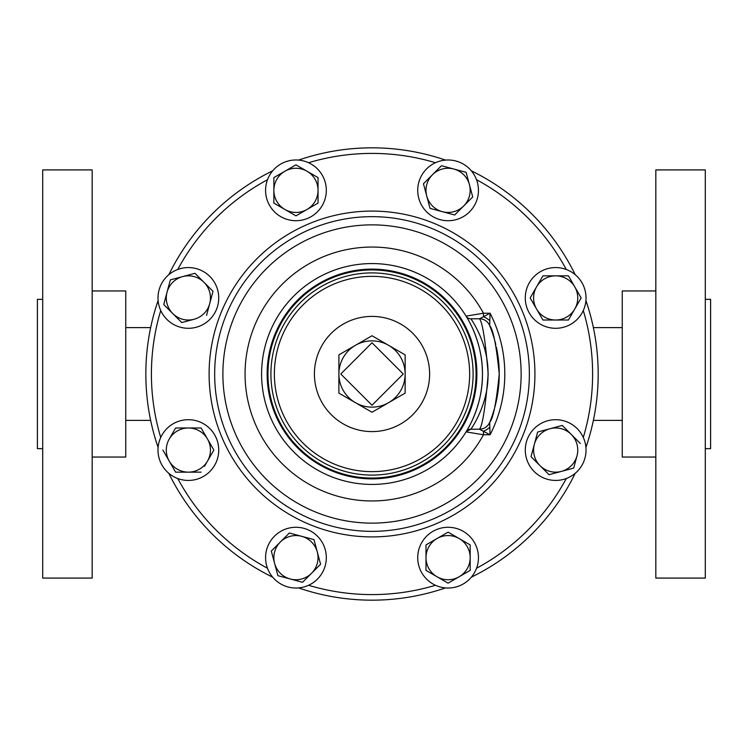 <?xml version="1.0" encoding="UTF-8"?>
<svg xmlns="http://www.w3.org/2000/svg" width="748" height="748" viewBox="0 0 748 748"><rect width="100%" height="100%" fill="white"/><g stroke="black" fill="none" stroke-linecap="round" stroke-linejoin="round"><path stroke-width="1.12" d="M317.423 579.12A30.369 30.369 0 0 0 317.423 536.176A30.369 30.369 0 0 0 274.469 536.176A30.369 30.369 0 0 0 274.469 579.12A30.369 30.369 0 0 0 317.423 579.12M655.828 290.953L622.252 290.953L622.252 457.047L655.828 457.047M705.299 578.082L705.299 169.918L655.828 169.918L655.828 578.082L705.299 578.082M705.299 448.65L710.6 448.65L710.6 299.35L705.299 299.35M92.172 290.953L125.748 290.953L125.748 457.047L92.172 457.047M42.701 169.918L92.172 169.918L92.172 578.082L42.701 578.082L42.701 169.918M42.701 448.65L37.4 448.65L37.4 299.35L42.701 299.35M188.365 480.44A30.369 30.369 0 0 0 218.734 450.072A30.369 30.369 0 0 0 188.365 419.703A30.369 30.369 0 0 0 157.996 450.072A30.369 30.369 0 0 0 188.365 480.44M265.577 190.347A30.369 30.369 0 0 0 295.946 220.716A30.369 30.369 0 0 0 326.315 190.347A30.369 30.369 0 0 0 295.946 159.978A30.369 30.369 0 0 0 265.577 190.347M555.661 267.56A30.369 30.369 0 0 0 525.292 297.928A30.369 30.369 0 0 0 555.661 328.297A30.369 30.369 0 0 0 586.03 297.928A30.369 30.369 0 0 0 555.661 267.56M478.458 557.653A30.369 30.369 0 0 0 448.089 527.284A30.369 30.369 0 0 0 417.721 557.653A30.369 30.369 0 0 0 448.089 588.022A30.369 30.369 0 0 0 478.458 557.653M166.898 319.405A30.369 30.369 0 0 0 209.842 319.405A30.369 30.369 0 0 0 209.842 276.461A30.369 30.369 0 0 0 166.898 276.461A30.369 30.369 0 0 0 166.898 319.405M426.612 168.88A30.369 30.369 0 0 0 426.612 211.824A30.369 30.369 0 0 0 469.557 211.824A30.369 30.369 0 0 0 469.557 168.88A30.369 30.369 0 0 0 426.612 168.88M577.138 428.595A30.369 30.369 0 0 0 534.194 428.595A30.369 30.369 0 0 0 534.194 471.539A30.369 30.369 0 0 0 577.138 471.539A30.369 30.369 0 0 0 577.138 428.595M372.018 431.596A57.596 57.596 0 0 0 429.614 374A57.596 57.596 0 0 0 372.018 316.404A57.596 57.596 0 0 0 314.422 374A57.596 57.596 0 0 0 372.018 431.596M372.018 269.944A104.056 104.056 0 0 1 476.074 374A104.056 104.056 0 0 1 372.018 478.056A104.056 104.056 0 0 1 267.962 374A104.056 104.056 0 0 1 372.018 269.944M372.018 263.567A110.433 110.433 0 0 1 482.451 374A110.433 110.433 0 0 1 372.018 484.433A110.433 110.433 0 0 1 261.585 374A110.433 110.433 0 0 1 372.018 263.567A110.433 110.433 0 0 0 261.585 374A110.433 110.433 0 0 0 372.018 484.433M489.846 427.136A11.042 6.255 -32.9 0 1 483.47 431.259L483.47 434.784L466.079 431.867C465.892 432.307 482.89 406.65 482.451 374.103C482.928 341.312 465.901 315.731 466.079 316.133L483.47 313.216L483.47 316.741L490.071 313.216L489.678 325.632C493.203 329.41 496.392 345.548 499.234 374.056C496.373 402.489 493.194 418.6 489.678 422.368L490.071 434.784L479.468 429.221C482.469 425.958 485.377 407.567 488.192 374.056C485.387 340.462 482.469 322.042 479.468 318.779L470.819 318.779L479.562 318.779L483.47 316.741A11.042 6.255 -147.1 0 1 489.846 320.864M372.018 216.658A157.342 157.342 0 0 1 529.36 374A157.342 157.342 0 0 1 372.018 531.342A157.342 157.342 0 0 1 214.667 374A157.342 157.342 0 0 1 372.018 216.658A157.342 157.342 0 0 0 214.667 374A157.342 157.342 0 0 0 372.018 531.342M372.018 147.833A226.167 226.167 0 0 0 298.555 160.091A226.167 226.167 0 0 1 445.471 160.091M471.324 170.806A226.167 226.167 0 0 1 575.212 274.694M585.918 300.537A226.167 226.167 0 0 1 585.918 447.463M575.212 473.306A226.167 226.167 0 0 1 471.324 577.194M445.471 587.909A226.167 226.167 0 0 1 298.555 587.909A226.167 226.167 0 0 0 372.018 600.167M272.702 577.194A226.167 226.167 0 0 1 168.824 473.306A226.167 226.167 0 0 0 272.702 577.194M158.108 447.463A226.167 226.167 0 0 1 158.108 300.537A226.167 226.167 0 0 0 158.108 447.463M168.824 274.694A226.167 226.167 0 0 1 272.702 170.806A226.167 226.167 0 0 0 168.824 274.694M466.079 316.133A5.563 5.563 0 0 0 470.819 318.779C470.903 318.629 488.678 343.678 488.014 374.094C488.65 404.303 470.894 429.408 470.819 429.221L479.468 429.221A11.042 11.042 0 0 0 489.678 422.368A127.216 127.216 0 0 0 489.678 422.377A11.042 11.033 22.4 0 1 479.562 429.221M466.079 431.867A5.563 5.563 0 0 1 470.819 429.221A5.563 5.563 0 0 0 466.079 431.867M490.099 421.339A127.216 127.216 0 0 0 496.354 347.091A127.216 127.216 0 0 1 490.099 421.339M479.468 318.779A11.042 11.042 0 0 1 489.678 325.632A127.216 127.216 0 0 1 495.802 344.632A127.216 127.216 0 0 0 489.678 325.632A127.216 127.216 0 0 0 489.678 325.614A11.042 11.033 157.6 0 0 479.562 318.779M388.577 402.695A33.127 33.127 0 0 0 388.577 345.305A33.127 33.127 0 0 0 338.891 374A33.127 33.127 0 0 0 388.577 402.695L372.018 412.251L338.891 393.13L338.891 354.87L372.018 335.749L405.145 354.87L405.145 393.13L388.577 402.695M372.018 342.762L340.779 374L372.018 405.238L403.247 374L372.018 342.762M580.298 443.471L571.285 434.448A22.085 22.085 0 0 1 576.998 455.784L573.697 468.108L549.06 474.7L531.033 456.673L532.754 450.24M534.334 444.349L531.033 456.673L549.06 474.7L573.697 468.108L576.998 455.784A22.085 22.085 0 0 1 540.047 465.686A22.085 22.085 0 0 1 534.334 444.349L537.634 432.035L534.334 444.349A22.085 22.085 0 0 1 549.948 428.735L537.634 432.035M571.285 434.448A22.085 22.085 0 0 0 549.948 428.735L562.262 425.434L571.285 434.448M442.367 211.684L430.053 208.383L442.367 211.684A22.085 22.085 0 0 1 426.753 196.07L423.452 183.756L432.466 174.733A22.085 22.085 0 0 1 469.417 184.634A22.085 22.085 0 0 1 442.367 211.684L454.691 214.985L472.717 196.948L466.116 172.321L472.717 196.948M441.488 165.719L453.802 169.02L441.488 165.719L432.466 174.733A22.085 22.085 0 0 0 426.753 196.07L430.053 208.383M465.565 172.171L453.802 169.02M459.394 210.272L454.691 214.985M432.466 174.733L423.452 183.756L426.753 196.07M213.002 291.327L209.702 303.651A22.085 22.085 0 0 1 194.087 319.265L181.764 322.566L194.087 319.265A22.085 22.085 0 0 1 167.038 292.216A22.085 22.085 0 0 1 203.989 282.314L213.002 291.327L203.989 282.314A22.085 22.085 0 0 1 209.702 303.651L213.002 291.327M206.551 315.413L209.702 303.651M163.737 304.529L167.038 292.216L163.737 304.529L181.764 322.566M170.189 280.444L170.338 279.892L194.966 273.3L199.679 278.004M203.989 282.314L194.966 273.3L182.652 276.592L170.338 279.892L167.038 292.216M459.132 576.773L448.089 583.15L470.174 570.397L470.174 557.653A22.085 22.085 0 0 1 437.047 576.773A22.085 22.085 0 0 1 425.995 557.653L425.995 544.899L426.491 544.609M437.047 538.523A22.085 22.085 0 0 1 459.132 538.523L470.174 544.899L470.174 557.653A22.085 22.085 0 0 0 459.132 538.523L448.089 532.146L425.995 544.899L425.995 557.653A22.085 22.085 0 0 1 437.047 538.523L448.089 532.146L453.858 535.475M470.174 570.397L464.405 573.735M448.089 583.15L425.995 570.397L448.089 583.15M470.174 544.899L459.132 538.523M425.995 557.653L425.995 570.397M574.791 286.886L581.168 297.928L568.415 275.844L555.661 275.844A22.085 22.085 0 0 0 536.54 286.886L530.164 297.928L542.917 320.013L555.661 320.013A22.085 22.085 0 0 1 536.54 308.971L530.164 297.928L542.917 275.844L555.661 275.844A22.085 22.085 0 0 1 574.791 308.971A22.085 22.085 0 0 1 555.661 320.013L542.917 320.013L539.579 314.244M581.168 297.928L568.415 320.013L581.168 297.928M536.54 308.971A22.085 22.085 0 0 1 536.54 286.886L542.917 275.844L555.661 275.844M555.661 320.013L568.415 320.013M284.904 171.227L295.946 164.85L273.861 177.603L273.861 190.347A22.085 22.085 0 0 1 306.989 171.227A22.085 22.085 0 0 1 306.989 209.477L318.031 203.101L306.989 209.477A22.085 22.085 0 0 1 284.904 209.477L295.946 215.854L284.904 209.477A22.085 22.085 0 0 1 273.861 190.347L273.861 178.174M296.442 215.574L306.989 209.477M279.63 206.429L273.861 203.101L273.861 196.444M295.946 164.85L318.031 177.603L295.946 164.85M318.031 203.101L318.031 177.603M273.861 190.347L273.861 203.101L284.904 209.477M175.331 428.473L175.612 427.987L201.119 427.987L207.495 439.029A22.085 22.085 0 0 1 207.495 461.114L213.582 450.567M204.447 466.387L207.495 461.114A22.085 22.085 0 0 1 169.244 461.114A22.085 22.085 0 0 1 188.365 427.987A22.085 22.085 0 0 1 207.495 439.029L201.119 427.987L175.612 427.987L169.244 439.029M175.612 472.156L162.868 450.072L175.612 472.156L201.119 472.156M213.872 450.072L207.495 439.029M271.72 550.64L289.345 533.015L313.982 539.617L317.283 551.93L313.982 539.617L301.659 536.316A22.085 22.085 0 0 1 311.561 573.267A22.085 22.085 0 0 1 274.61 563.366A22.085 22.085 0 0 1 301.659 536.316L289.345 533.015L271.309 551.052L277.91 575.68L274.61 563.366M302.547 582.281L290.233 578.98L302.547 582.281L320.583 564.244L317.283 551.93M271.459 551.594L271.309 551.052M277.91 575.68L290.233 578.98M372.018 276.358A97.642 97.642 0 0 1 469.651 374A97.642 97.642 0 0 1 372.018 471.642A97.642 97.642 0 0 1 274.376 374A97.642 97.642 0 0 1 372.018 276.358M372.018 272.908A101.092 101.092 0 0 1 473.11 374A101.092 101.092 0 0 1 372.018 475.092A101.092 101.092 0 0 1 270.916 374A101.092 101.092 0 0 1 372.018 272.908M372.018 269.13A104.87 104.87 0 0 1 476.887 374A104.87 104.87 0 0 1 372.018 478.87A104.87 104.87 0 0 1 267.148 374A104.87 104.87 0 0 1 372.018 269.13M372.018 500.954A126.954 126.954 0 0 1 245.064 374A126.954 126.954 0 0 1 483.47 313.216L490.071 313.216A132.789 132.789 0 0 1 490.071 434.784L483.47 434.784A126.954 126.954 0 0 1 372.018 500.954M372.018 224.868A149.133 149.133 0 0 1 521.141 374A149.133 149.133 0 0 1 372.018 523.133A149.133 149.133 0 0 1 222.885 374A149.133 149.133 0 0 1 372.018 224.868M372.018 536.914A162.914 162.914 0 0 1 209.103 374A162.914 162.914 0 0 1 372.018 211.086A162.914 162.914 0 0 1 534.923 374A162.914 162.914 0 0 1 372.018 536.914M435.476 585.273A220.604 220.604 0 0 1 308.559 585.273M308.559 162.727A220.604 220.604 0 0 1 435.476 162.727M476.541 179.735A220.604 220.604 0 0 1 566.283 269.476M583.29 310.542A220.604 220.604 0 0 1 583.29 437.458M566.283 478.524A220.604 220.604 0 0 1 476.541 568.265M177.744 269.476A220.604 220.604 0 0 1 267.494 179.735M160.736 437.458A220.604 220.604 0 0 1 160.736 310.542M267.494 568.265A220.604 220.604 0 0 1 177.744 478.524M479.468 429.221A11.042 11.042 0 0 0 489.678 422.368M622.252 420.385L593.379 420.385M150.657 420.385L125.748 420.385M466.247 431.577L470.819 429.221M150.657 327.615L125.748 327.615M622.252 327.615L593.379 327.615"/></g></svg>
